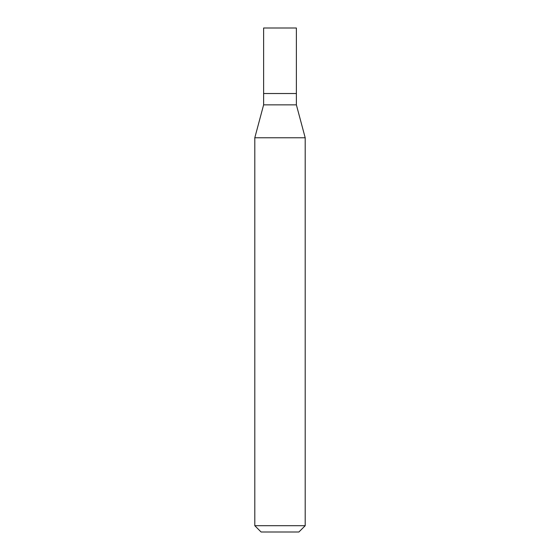<?xml version="1.0" encoding="UTF-8"?>
<svg xmlns="http://www.w3.org/2000/svg" width="560" height="560" viewBox="0 0 560 560"><rect width="100%" height="100%" fill="white"/><g stroke="black" fill="none" stroke-linecap="round" stroke-linejoin="round"><path stroke-width="0.84" d="M263.62 93.52L263.62 104.86L296.38 104.86L296.38 28L263.62 28L263.62 93.52L296.38 93.52L263.62 93.52L263.62 28M296.38 104.86L305.2 137.774L254.8 137.774L263.62 104.86M305.2 525.7L298.9 532L261.1 532L254.8 525.7L305.2 525.7L305.2 137.774M254.8 525.7L254.8 137.774"/></g></svg>

